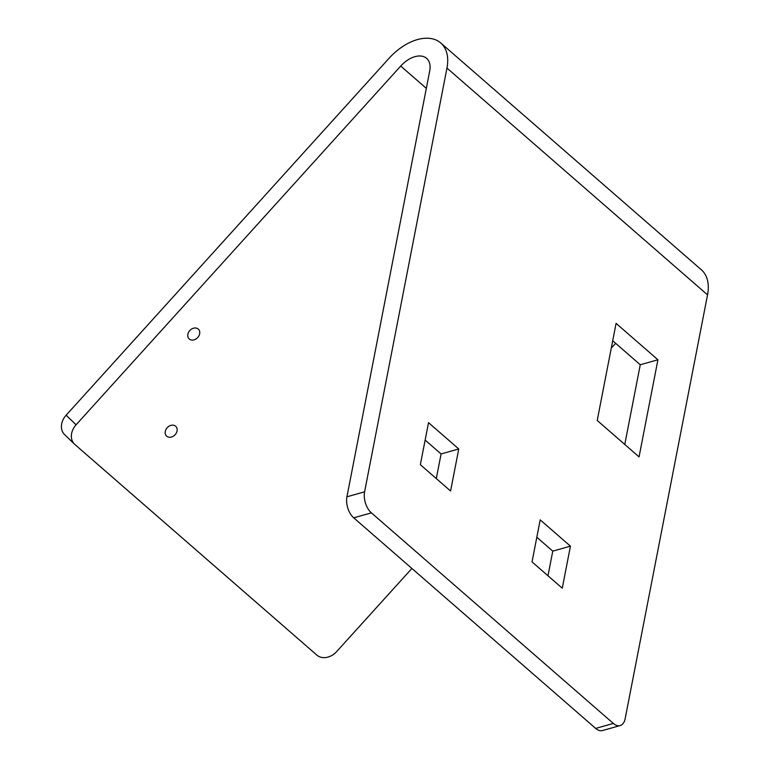 <?xml version="1.0" encoding="UTF-8"?>
<svg xmlns="http://www.w3.org/2000/svg" width="769" height="769" viewBox="0 0 769 769"><rect width="100%" height="100%" fill="white"/><g stroke="black" fill="none" stroke-linecap="round" stroke-linejoin="round"><path stroke-width="1.15" d="M74.526 444.174L64.577 434.581A15.659 12.333 -46 0 1 66.134 415.212L388.96 58.386A47.092 28.991 131 0 1 440.772 42.997A47.092 28.991 131 0 1 446.962 68.076L364.602 491.814A15.659 8.997 74.3 0 0 371.389 512.856L613.354 723.446A15.659 8.997 74.3 0 0 620.112 725.58L602.444 730.55A15.659 8.997 -105.7 0 1 595.687 728.416L353.721 517.825A15.659 8.997 -105.7 0 1 346.934 496.793L429.717 70.911A23.551 14.496 -49 0 0 426.622 58.367A23.551 14.496 -49 0 0 400.716 66.057L76.083 424.805A15.659 12.333 134 0 0 74.526 444.174A15.659 12.333 134 0 0 74.891 444.511L316.857 655.101A15.659 12.333 134 0 0 336.659 651.593L411.896 568.454M620.112 725.58A15.659 8.997 74.3 0 0 625.178 718.611L707.538 294.873A47.092 28.991 131 0 0 701.347 269.784L440.772 42.997M639.058 456.892L657.928 359.777L616.084 323.365L597.215 420.47L639.058 456.892M562.264 588.198L570.435 546.163L540.203 519.863L532.033 561.889L562.264 588.198M450.586 491.007L458.757 448.971L428.525 422.662L420.355 464.697L450.586 491.007M615.633 343.31L611.278 348.126M198.248 329.065A6.7 5.277 -46.1 0 1 198.412 329.209A6.7 5.277 -46.1 0 1 197.652 337.601A6.7 5.277 -46.1 0 1 189.261 339.004A6.7 5.277 -46.1 0 1 189.107 338.86A6.7 5.277 -46.1 0 1 189.866 330.468A6.7 5.277 -46.1 0 1 198.248 329.065M175.659 426.237A6.7 5.277 -46.1 0 1 175.813 426.382A6.7 5.277 -46.1 0 1 175.063 434.773A6.7 5.277 -46.1 0 1 166.671 436.177A6.7 5.277 -46.1 0 1 166.517 436.033A6.7 5.277 -46.1 0 1 167.277 427.641A6.7 5.277 -46.1 0 1 175.659 426.237M624.774 444.463L640.26 364.756L612.71 340.763M547.98 575.77L552.767 551.142L536.82 537.262M436.302 478.568L441.089 453.941L425.142 440.07M657.928 359.777L640.26 364.756M570.435 546.163L552.767 551.142M458.757 448.971L441.089 453.941M346.934 496.793L364.602 491.814M66.134 415.212L76.083 424.805M353.721 517.825L371.389 512.856M446.962 68.076L707.538 294.873M400.716 66.057L426.324 88.348M613.354 723.446L595.687 728.416"/></g></svg>
